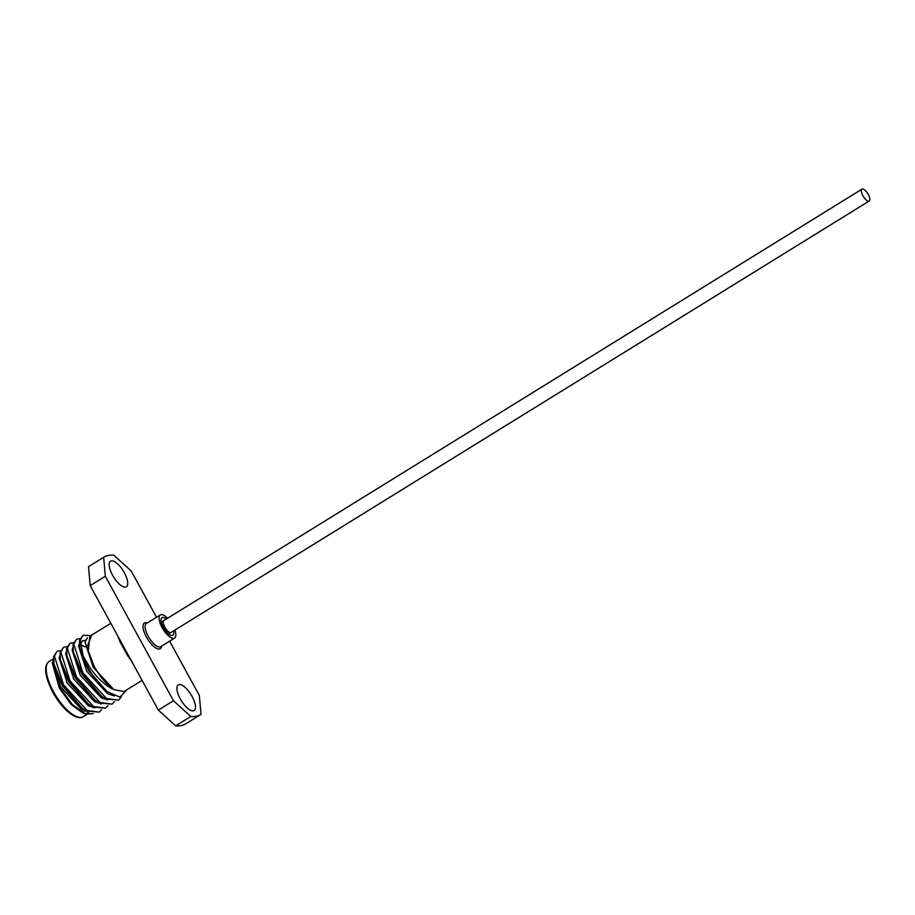 <?xml version="1.0" encoding="UTF-8"?>
<svg xmlns="http://www.w3.org/2000/svg" width="915" height="915" viewBox="0 0 915 915"><rect width="100%" height="100%" fill="white"/><g stroke="black" fill="none" stroke-linecap="round" stroke-linejoin="round"><path stroke-width="1.37" d="M869.25 200.991L171.105 632.414A6.954 2.642 -121.7 0 1 164.723 627.061A6.954 2.642 -121.7 0 1 163.796 620.587L861.941 189.165A6.954 2.642 -121.7 0 1 868.324 194.518A6.954 2.642 -121.7 0 1 869.25 200.991A6.954 2.642 -121.7 0 1 862.879 195.638A6.954 2.642 -121.7 0 1 861.941 189.165M89.121 713.094L84.512 713.654M93.353 713.563L85.896 714.169L83.311 713.323L71.13 704.504L59.303 688.08L52.189 662.7M60.596 650.588L57.085 651.251L54.42 656.089L63.501 684.763L87.062 710.463L99.175 712.133L101.542 709.628M102.903 698.625L102.686 697.024M57.085 651.251L53.63 656.581L54.008 664.084L62.712 685.255L81.984 708.027L86.284 710.944L99.175 712.133M96.224 680.394A36.955 14.022 -121.7 0 1 88.938 669.048A36.955 14.022 -121.7 0 1 83.151 656.055L80.28 640.111L82.945 635.273L79.491 640.603L79.868 648.106L88.572 669.277L96.224 680.394L107.593 691.854L119.957 697.104L126.224 690.436M79.994 638.613L76.483 639.265L73.806 644.114L82.888 672.777L106.46 698.477L118.573 700.147L121.34 696.864M76.483 639.265L73.028 644.595L73.406 652.098L82.11 673.268L101.382 696.052L105.671 698.957L118.573 700.147M73.532 642.605L70.02 643.256L67.344 648.106L76.425 676.78L99.998 702.468L112.11 704.15L114.478 701.633M70.02 643.256L66.566 648.586L66.944 656.089L75.648 677.26L94.92 700.044L99.209 702.949L112.11 704.15M67.058 646.596L63.558 647.26L60.882 652.098L69.963 680.771L93.524 706.46L105.648 708.141L108.016 705.625M63.558 647.26L60.093 652.589L60.47 660.081L69.174 681.252L88.446 704.035L92.747 706.952L105.648 708.141M89.681 635.525L82.945 635.273M85.896 714.169L72.571 704.802L59.784 687.588L52.224 662.46M142.077 680.371L124.028 691.534L113.895 689.624C105.705 685.964 97.871 678.873 90.413 668.339L83.151 656.055M91.672 635.136L86.948 647.294L88.137 651.892L89.864 636.245L110.829 623.298M131.108 660.321A32.494 12.33 -121.7 0 1 127.402 655.277L119.945 641.644A32.494 12.33 -121.7 0 1 117.921 636.245M87.405 637.778L85.026 642.044L93.136 667.172L113.895 689.624C106.758 684.786 100.192 677.089 94.211 666.509L86.971 647.42M173.576 630.881A10.351 3.923 -121.7 0 1 171.048 635.376A10.351 3.923 -121.7 0 1 163.396 627.335A10.351 3.923 -121.7 0 1 161.12 619.318A10.351 3.923 -121.7 0 1 166.278 619.055M163.179 621.868A7.389 2.802 58.3 0 0 161.234 621.651A7.389 2.802 58.3 0 0 161.223 621.651M167.571 618.254A13.599 5.158 58.3 0 0 160.297 614.926A13.599 5.158 58.3 0 0 162.115 627.599A13.599 5.158 58.3 0 0 174.605 638.075A13.599 5.158 58.3 0 0 174.879 630.08M180.289 698.934A15.075 5.719 -121.7 0 1 178.265 684.889A15.075 5.719 -121.7 0 1 192.104 696.498A15.075 5.719 -121.7 0 1 194.129 710.543A15.075 5.719 -121.7 0 1 180.289 698.934M112.545 575.192A15.075 5.719 -121.7 0 1 110.532 561.147A15.075 5.719 -121.7 0 1 124.36 572.767A15.075 5.719 -121.7 0 1 126.384 586.812A15.075 5.719 -121.7 0 1 112.545 575.192M200.797 714.512L185.882 723.731A92.404 35.056 -121.7 0 1 185.768 723.799A92.404 35.056 -121.7 0 1 175.669 725.835L158.352 710.086L126.853 652.567L90.208 585.623L88.526 566.659A92.404 35.056 -121.7 0 1 88.629 566.591A92.404 35.056 -121.7 0 1 88.732 566.522M88.526 566.659L103.647 557.315A92.404 35.056 58.3 0 1 103.75 557.246A92.404 35.056 58.3 0 1 113.86 555.211L131.177 570.949L156.534 617.259M169.607 641.152L199.321 695.423L201.003 714.386A92.404 35.056 -121.7 0 1 200.9 714.443A92.404 35.056 -121.7 0 1 190.789 716.479L175.669 725.835M158.352 710.086L173.473 700.741L105.328 576.267L90.208 585.623M103.647 557.315L105.328 576.267M173.473 700.741L190.789 716.479M169 634.232A7.389 2.802 58.3 0 0 169.012 634.221A7.389 2.802 58.3 0 0 169.687 632.391M53.47 659.498L52.704 662.025L60.813 687.142L81.664 709.651L88.183 711.95M59.932 655.517L59.166 658.022L67.287 683.15L88.126 705.648L94.645 707.958M66.395 651.514L65.64 654.031L73.749 679.159L94.588 701.656L101.108 703.955M72.868 647.523L72.102 650.039L80.211 675.156L101.062 697.665L107.57 699.964M79.331 643.531L78.564 646.047L86.673 671.164L107.524 693.673L114.409 695.995M54.397 665.834L62.437 686.147L80.612 706.929M60.47 660.081L61.122 663.398L68.9 682.155L87.074 702.937M66.944 656.089L67.584 659.395L75.362 678.152L93.536 698.946M85.106 646.905L80.28 644.503M73.406 652.098L74.046 655.403L81.824 674.161L99.998 694.943M85.472 640.248L82.476 640.82L80.223 644.766M79.868 648.106L80.509 651.411L88.298 670.169L106.357 690.882M127.402 655.277L128.123 654.888M120.563 641.06L119.945 641.644M161.578 646.116A15.075 5.719 -121.7 0 1 155.859 647.98A15.075 5.719 -121.7 0 1 146.411 637.069A15.075 5.719 -121.7 0 1 147.281 622.978M160.297 614.926L146.343 623.561A13.599 5.158 58.3 0 0 148.161 636.222A13.599 5.158 58.3 0 0 160.64 646.699L174.605 638.075M53.482 691.671A32.494 12.33 58.3 0 0 83.299 716.697C81.172 718.092 78.233 717.932 74.492 716.228C66.772 712.122 59.532 704.127 52.773 692.266C44.698 676.036 43.497 665.754 49.136 661.419A32.494 12.33 58.3 0 0 53.482 691.671M84.088 710.864A31.019 11.769 -121.7 0 1 83.562 713.22M86.914 714.466L83.299 716.697M103.75 557.246L88.629 566.591M200.9 714.443L185.768 723.799M53.459 658.743L49.136 661.419M54.008 664.084L54.66 667.39M79.319 705.98L81.984 708.027M85.781 701.988L88.446 704.035M92.243 697.985L94.92 700.044M98.717 693.993L101.382 696.052M105.179 690.001L107.593 691.854"/></g></svg>
